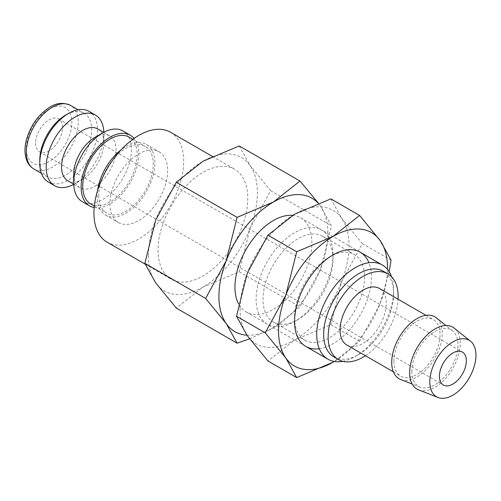 <?xml version="1.0" encoding="UTF-8"?>
<svg xmlns="http://www.w3.org/2000/svg" width="501" height="501" viewBox="0 0 501 501"><rect width="100%" height="100%" fill="white"/><g stroke="black" fill="none" stroke-linecap="round" stroke-linejoin="round"><path stroke-width="0.38" stroke-dasharray="2.5 1.88" d="M97.551 190.668A40.788 23.553 120 0 0 97.144 196.455A40.788 23.553 120 0 0 105.592 215.129A40.788 23.553 120 0 0 137.024 204.201A40.788 23.553 120 0 0 154.828 163.151A40.788 23.553 120 0 0 146.38 144.476A40.788 23.553 120 0 0 121.179 149.743M167.647 170.553A40.788 23.553 -60 0 1 149.843 211.604A40.788 23.553 -60 0 1 118.411 222.532A40.788 23.553 -60 0 1 109.963 203.857A40.788 23.553 -60 0 1 127.768 162.806A40.788 23.553 -60 0 1 159.199 151.878A40.788 23.553 -60 0 1 167.647 170.553M90.7 203.913A38.527 22.244 120 0 0 120.39 193.593A38.527 22.244 120 0 0 137.205 154.822A38.527 22.244 120 0 0 129.227 137.186M98.747 195.528A38.527 22.244 120 0 0 106.726 213.163A38.527 22.244 120 0 0 136.41 202.842A38.527 22.244 120 0 0 153.231 164.077A38.527 22.244 120 0 0 145.252 146.442A38.527 22.244 120 0 0 115.562 156.763A38.527 22.244 120 0 0 98.747 195.528M82.195 201.621A40.788 23.553 120 0 0 113.633 190.693A40.788 23.553 120 0 0 131.437 149.642A40.788 23.553 120 0 0 122.989 130.968M94.188 207.539A40.788 23.553 120 0 0 123.691 191.921A40.788 23.553 120 0 0 138.808 153.901A40.788 23.553 120 0 0 134.111 138.395M73.747 174.066A29.91 17.272 120 0 0 79.947 187.762A29.91 17.272 120 0 0 102.993 179.746A29.91 17.272 120 0 0 116.05 149.642A29.91 17.272 120 0 0 109.857 135.953A29.91 17.272 120 0 0 94.902 137.431M67.767 180.729A29.91 17.272 120 0 0 82.721 179.245A29.91 17.272 120 0 0 103.876 142.61L103.876 133.729A40.788 23.553 120 0 0 103.845 132.295M73.779 184.381A40.788 23.553 120 0 0 75.031 183.692A40.788 23.553 120 0 0 103.876 133.729M48.228 182.007A40.788 23.553 120 0 0 79.659 171.079A40.788 23.553 120 0 0 97.463 130.028A40.788 23.553 120 0 0 89.015 111.36M39.779 160.007A36.711 21.192 120 0 0 47.382 176.809A36.711 21.192 120 0 0 75.67 166.977A36.711 21.192 120 0 0 91.696 130.028A36.711 21.192 120 0 0 84.093 113.226A36.711 21.192 120 0 0 65.737 115.042M170.534 132.251A63.452 36.636 -60 0 1 183.673 161.303A63.452 36.636 -60 0 1 155.974 225.156A63.452 36.636 -60 0 1 107.082 242.152M158.034 250.112A63.452 36.636 120 0 0 171.179 279.157A63.452 36.636 120 0 0 220.071 262.161A63.452 36.636 120 0 0 247.77 198.308A63.452 36.636 120 0 0 234.631 169.257A63.452 36.636 120 0 0 185.733 186.259A63.452 36.636 120 0 0 158.034 250.112M249.573 338.864L273.408 327.823L299.999 306.856L320.59 269.131A77.048 44.483 120 0 0 327.892 233.46A77.048 44.483 120 0 0 320.59 206.218A77.048 44.483 120 0 0 318.204 203.249M246.93 335.182A77.048 44.483 120 0 0 273.408 327.823A77.048 44.483 120 0 0 320.59 269.131L331.449 225.788L320.59 206.218L318.398 203.174M148.421 255.667A77.048 44.483 120 0 0 155.723 282.902A77.048 44.483 120 0 0 202.905 287.117A77.048 44.483 120 0 0 250.087 228.425A77.048 44.483 120 0 0 257.382 192.753A77.048 44.483 120 0 0 250.087 165.512A77.048 44.483 120 0 0 202.905 161.297A77.048 44.483 120 0 0 155.723 219.995A77.048 44.483 120 0 0 148.421 255.667M239.221 145.948L250.087 165.512L270.678 190.699L250.087 228.425L239.221 271.767L202.905 287.117L176.314 308.09M418.673 389.91A35.746 20.641 120 0 0 445.608 378.462A35.746 20.641 120 0 0 460.206 343.573A35.746 20.641 120 0 0 454.288 328.224M400.725 379.545A35.746 20.641 120 0 0 427.66 368.097A35.746 20.641 120 0 0 442.258 333.215A35.746 20.641 120 0 0 436.34 317.859M411.853 371.492A32.634 18.838 120 0 0 420.088 387.141A32.634 18.838 120 0 0 444.675 376.689A32.634 18.838 120 0 0 458.002 344.845A32.634 18.838 120 0 0 452.597 330.835A32.634 18.838 120 0 0 427.034 337.693A32.634 18.838 120 0 0 411.853 371.492M346.824 344.982A32.634 18.838 120 0 0 371.974 336.24A32.634 18.838 120 0 0 386.215 303.399A32.634 18.838 120 0 0 379.457 288.463M393.905 361.127A32.634 18.838 120 0 0 400.668 376.069A32.634 18.838 120 0 0 425.812 367.327A32.634 18.838 120 0 0 440.053 334.486A32.634 18.838 120 0 0 433.296 319.544A32.634 18.838 120 0 0 408.152 328.287A32.634 18.838 120 0 0 393.905 361.127M333.917 356.981A49.48 28.57 120 0 0 358.653 354.533A49.48 28.57 120 0 0 393.642 293.93L393.642 289.929A54.39 31.4 120 0 0 391.582 276.771M365.423 355.723A49.48 28.57 120 0 0 398.057 299.197M342.759 361.327A54.39 31.4 120 0 0 355.184 356.537A54.39 31.4 120 0 0 393.642 289.929M292.628 215.355A54.39 31.4 -60 0 1 300.6 217.816A54.39 31.4 -60 0 1 311.866 242.709A54.39 31.4 -60 0 1 288.125 297.444A54.39 31.4 -60 0 1 246.216 312.017A54.39 31.4 -60 0 1 238.608 303.9M35.615 143.167A19.038 10.991 120 0 0 39.554 151.884A19.038 10.991 120 0 0 54.227 146.78A19.038 10.991 120 0 0 62.531 127.623A19.038 10.991 120 0 0 58.592 118.912A19.038 10.991 120 0 0 43.925 124.01A19.038 10.991 120 0 0 35.615 143.167M393.642 293.93A49.48 28.57 120 0 0 383.397 271.279M270.678 190.699L331.449 225.788M239.221 271.767L299.999 306.856M103.876 142.61A29.91 17.272 120 0 0 97.682 128.92M333.015 258.929A49.48 28.57 120 0 0 322.769 236.278A49.48 28.57 120 0 0 284.637 249.536A49.48 28.57 120 0 0 263.038 299.329A49.48 28.57 120 0 0 273.289 321.98A49.48 28.57 120 0 0 298.026 319.532A49.48 28.57 120 0 0 333.015 258.929L333.015 254.921A54.39 31.4 120 0 0 294.557 232.721A54.39 31.4 120 0 0 256.105 299.329A54.39 31.4 120 0 0 294.563 321.536A54.39 31.4 120 0 0 333.015 254.921L329.545 256.925A49.48 28.57 120 0 0 294.557 317.528L294.557 321.536L298.026 319.532M294.557 317.528A49.48 28.57 120 0 0 304.808 340.179A49.48 28.57 120 0 0 342.935 326.921A49.48 28.57 120 0 0 364.534 277.128A49.48 28.57 120 0 0 354.288 254.477A49.48 28.57 120 0 0 329.545 256.925M319.269 348.74A54.39 31.4 120 0 0 371.473 277.128A54.39 31.4 120 0 0 368.93 262.718M389.139 271.674L380.196 303.543A77.048 44.483 120 0 1 334.311 361.478L359.605 341.269L380.196 303.543A77.048 44.483 120 0 0 387.48 269.375M240.079 308.578A77.048 44.483 120 0 0 247.375 335.82A77.048 44.483 120 0 0 294.557 340.035A77.048 44.483 120 0 0 341.745 281.343A77.048 44.483 120 0 0 349.04 245.672A77.048 44.483 120 0 0 341.745 218.43A77.048 44.483 120 0 0 294.557 214.215A77.048 44.483 120 0 0 247.375 272.913A77.048 44.483 120 0 0 240.079 308.578M330.879 198.866L341.745 218.43L362.336 243.618L341.745 281.343L330.879 324.686L294.557 340.035L267.972 361.008M362.336 243.618L391.062 260.201M330.879 324.686L359.605 341.269M33.924 169.037A36.711 21.192 120 0 0 52.279 167.221A36.711 21.192 120 0 0 78.237 122.263A36.711 21.192 120 0 0 70.635 105.454M49.073 109.124A32.177 18.581 120 0 0 26.321 148.534A32.177 18.581 120 0 0 49.073 161.673A32.177 18.581 120 0 0 71.825 122.263A32.177 18.581 120 0 0 49.073 109.124M105.592 215.129L118.411 222.532M94.338 206.011L106.726 213.163M73.772 184.199L79.947 187.762M82.721 179.245L75.031 183.692M41.376 173.346L47.382 176.809M145.177 264.152L171.179 279.157M420.088 387.141L412.185 384.042M393.366 371.855L400.668 376.069M358.653 354.533L355.184 356.537M246.216 312.017L305.823 346.429M39.554 151.884L443.36 385.012M58.592 118.912L462.392 352.046M300.6 217.816L360.213 252.228M426 315.336L433.296 319.544M452.597 330.835L445.965 325.537M212.299 156.368L234.631 169.257M78.087 109.757L84.093 113.226M103.682 132.383L109.857 135.953M132.859 139.284L145.252 146.442M146.38 144.476L159.199 151.878M322.769 236.278L354.288 254.477M273.289 321.98L304.808 340.179"/><path stroke-width="0.75" d="M132.859 139.284L129.227 137.186A38.527 22.244 120 0 0 99.536 147.507A38.527 22.244 120 0 0 82.721 186.278A38.527 22.244 120 0 0 90.7 203.913L94.338 206.011M134.111 138.395A40.788 23.553 120 0 0 130.36 135.226L122.989 130.968A40.788 23.553 120 0 0 102.592 132.99L94.902 137.431A29.91 17.272 120 0 0 73.747 174.066L73.747 182.946A40.788 23.553 120 0 0 82.195 201.621L89.566 205.88A40.788 23.553 120 0 0 94.188 207.539M130.36 135.226A40.788 23.553 120 0 0 98.929 146.154A40.788 23.553 120 0 0 81.118 187.205A40.788 23.553 120 0 0 89.566 205.88M103.682 132.383L97.682 128.92A29.91 17.272 120 0 0 74.63 136.936A29.91 17.272 120 0 0 61.573 167.033A29.91 17.272 120 0 0 67.767 180.729L73.772 184.199M103.845 132.295A40.788 23.553 120 0 0 95.428 115.061A40.788 23.553 120 0 0 63.996 125.989A40.788 23.553 120 0 0 46.186 167.033A40.788 23.553 120 0 0 54.634 185.708A40.788 23.553 120 0 0 73.779 184.381M95.428 115.061L89.015 111.36A40.788 23.553 120 0 0 68.624 113.376L65.737 115.042A36.711 21.192 120 0 0 39.779 160.007L39.779 163.339A40.788 23.553 120 0 0 48.228 182.007L54.634 185.708M145.177 264.152L107.082 242.152A63.452 36.636 -60 0 1 93.938 213.107A63.452 36.636 -60 0 1 121.637 149.254A63.452 36.636 -60 0 1 170.534 132.251L212.299 156.368M318.398 203.174L299.999 181.036L273.408 202.003L237.086 217.359L226.227 260.702L205.629 298.427L226.227 323.608L237.086 343.179L249.573 338.864M318.204 203.249A77.048 44.483 120 0 0 273.408 202.003A77.048 44.483 120 0 0 226.227 260.702A77.048 44.483 120 0 0 218.924 296.367A77.048 44.483 120 0 0 226.227 323.608A77.048 44.483 120 0 0 246.93 335.182M237.086 343.179L176.314 308.09L155.723 282.902L144.858 263.338L155.723 219.995L176.314 182.27L202.905 161.297L239.221 145.948L299.999 181.036M470.545 341.194L454.288 328.224A35.746 20.641 120 0 0 426.282 335.733A35.746 20.641 120 0 0 409.649 372.763A35.746 20.641 120 0 0 418.673 389.91L438.037 397.5A32.634 18.838 120 0 0 462.623 387.054A32.634 18.838 120 0 0 475.95 355.209A32.634 18.838 120 0 0 470.545 341.194A32.634 18.838 120 0 0 444.982 348.051A32.634 18.838 120 0 0 429.802 381.85A32.634 18.838 120 0 0 438.037 397.5M445.965 325.537L436.34 317.859A35.746 20.641 120 0 0 408.334 325.374A35.746 20.641 120 0 0 391.707 362.398A35.746 20.641 120 0 0 400.725 379.545L412.185 384.042M426 315.336L379.457 288.463A32.634 18.838 120 0 0 354.313 297.206A32.634 18.838 120 0 0 340.066 330.046A32.634 18.838 120 0 0 346.824 344.982L393.366 371.855M398.057 299.197A49.48 28.57 120 0 0 398.132 296.523A49.48 28.57 120 0 0 387.88 273.872L383.397 271.279A49.48 28.57 120 0 0 345.264 284.537A49.48 28.57 120 0 0 323.665 334.33A49.48 28.57 120 0 0 333.917 356.981L338.4 359.574A49.48 28.57 120 0 0 365.423 355.723M387.88 273.872A49.48 28.57 120 0 0 349.754 287.129A49.48 28.57 120 0 0 328.155 336.923A49.48 28.57 120 0 0 338.4 359.574M391.582 276.771A54.39 31.4 120 0 0 382.382 265.029A54.39 31.4 120 0 0 340.467 279.602A54.39 31.4 120 0 0 316.726 334.33A54.39 31.4 120 0 0 327.992 359.23A54.39 31.4 120 0 0 342.759 361.327M238.608 303.9A54.39 31.4 -60 0 1 234.95 287.117A54.39 31.4 -60 0 1 292.628 215.355M466.337 360.758A19.038 10.991 -60 0 1 458.027 379.915A19.038 10.991 -60 0 1 443.36 385.012A19.038 10.991 -60 0 1 439.415 376.301A19.038 10.991 -60 0 1 447.725 357.144A19.038 10.991 -60 0 1 462.392 352.046A19.038 10.991 -60 0 1 466.337 360.758M176.314 182.27L237.086 217.359M144.858 263.338L205.629 298.427M68.624 113.376A40.788 23.553 120 0 0 39.779 163.339M102.592 132.99A40.788 23.553 120 0 0 73.747 182.946M121.179 149.743A40.788 23.553 120 0 0 97.551 190.668M368.93 262.718A54.39 31.4 120 0 0 333.015 254.921A54.39 31.4 120 0 0 294.557 321.536A54.39 31.4 120 0 0 319.269 348.74M265.242 332.839L285.833 358.027L296.698 377.591L333.015 362.242A77.048 44.483 120 0 0 334.311 361.478L333.015 362.242A77.048 44.483 120 0 1 285.833 358.027A77.048 44.483 120 0 1 278.537 330.785A77.048 44.483 120 0 1 285.833 295.114L265.242 332.839L236.516 316.256L247.375 272.913L267.972 235.188L294.557 214.215L330.879 198.866L359.605 215.449L333.015 236.422L296.698 251.771L285.833 295.114A77.048 44.483 120 0 1 333.015 236.422A77.048 44.483 120 0 1 380.196 240.637L359.605 215.449M387.48 269.375A77.048 44.483 120 0 0 387.498 267.878A77.048 44.483 120 0 0 380.196 240.637L391.062 260.201L389.139 271.674M296.698 377.591L267.972 361.008L247.375 335.82L236.516 316.256M267.972 235.188L296.698 251.771M33.924 169.037C29.816 166.57 27.11 162.706 25.802 157.446C24.461 151.747 24.793 145.403 26.797 138.42C31.237 124.455 38.978 113.996 50.012 107.045C56.694 102.818 63.571 102.285 70.635 105.454A36.711 21.192 120 0 0 52.279 107.27A36.711 21.192 120 0 0 26.321 152.235A36.711 21.192 120 0 0 33.924 169.037L41.376 173.346M305.823 346.429L327.992 359.23M360.213 252.228L382.382 265.029M70.635 105.454L78.087 109.757"/></g></svg>
